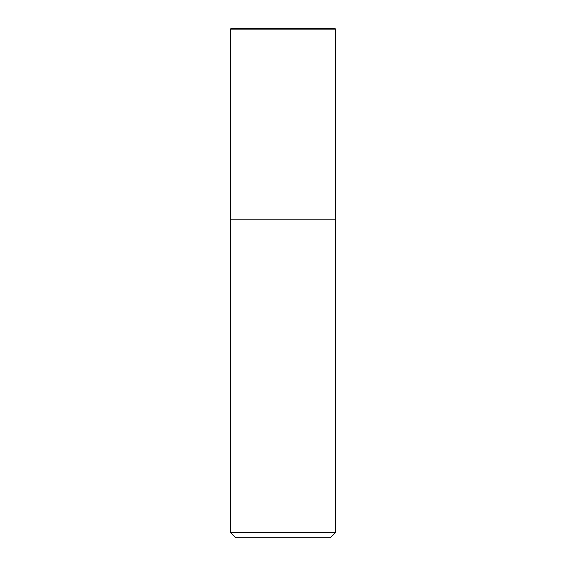 <?xml version="1.0" encoding="UTF-8"?>
<svg xmlns="http://www.w3.org/2000/svg" width="566" height="566" viewBox="0 0 566 566"><rect width="100%" height="100%" fill="white"/><g stroke="black" fill="none" stroke-linecap="round" stroke-linejoin="round"><path stroke-width="0.42" stroke-dasharray="2.83 2.12" d="M335.624 532.436L230.376 532.436M330.36 537.7L235.64 537.7M335.624 219.849L230.376 219.849L335.624 219.849L283 219.849L283 28.3L334.782 28.3L231.218 28.3M335.624 29.142L230.376 29.142"/><path stroke-width="0.85" d="M230.376 29.142L231.218 28.3L334.782 28.3L335.624 29.142L230.376 29.142L230.376 532.436L335.624 532.436L335.624 29.142L335.624 219.849L230.376 219.849L335.624 219.849M230.376 532.436L235.64 537.7L330.36 537.7L335.624 532.436M335.624 29.142L334.782 28.3"/></g></svg>
